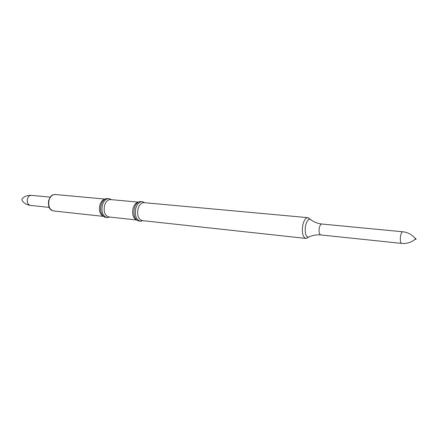<?xml version="1.0" encoding="UTF-8"?>
<svg xmlns="http://www.w3.org/2000/svg" width="438" height="438" viewBox="0 0 438 438"><rect width="100%" height="100%" fill="white"/><g stroke="black" fill="none" stroke-linecap="round" stroke-linejoin="round"><path stroke-width="0.66" d="M136.536 219.98L108.81 216.963C104.956 215.704 103.505 211.981 104.468 205.8C105.7 201.683 107.732 199.608 110.551 199.586L138.32 202.132M138.496 202.066L138.03 202.236C135.681 202.854 134.006 204.973 133.004 208.603C132.046 214.177 133.13 217.916 136.267 219.816L136.694 220.079M108.252 217.516L109.555 217.045L107.042 217.571C102.831 216.197 101.249 212.14 102.295 205.406C103.647 200.922 105.859 198.666 108.936 198.644L111.301 199.657L110.113 198.934M107.042 217.571L104.551 217.106C101.14 214.992 99.952 211.05 100.986 205.28C102.049 201.54 103.855 199.317 106.407 198.6L108.936 198.644M105.071 199.115L104.77 199.23C102.426 199.887 100.773 201.923 99.804 205.34C98.851 210.618 99.946 214.226 103.072 216.164L103.346 216.339M21.911 199.421L21.944 199.673C21.812 200.051 23.543 204.289 30.414 205.406L30.381 205.4C27.829 204.645 26.844 202.476 27.43 198.907C28.207 196.531 29.527 195.348 31.388 195.359L31.416 195.359C24.462 195.096 21.927 198.901 21.982 199.301M142.558 220.741L140.259 221.212L137.871 220.807C134.455 218.732 133.267 214.647 134.318 208.548C135.408 204.579 137.236 202.257 139.799 201.589L142.219 201.666L144.376 202.58M140.259 221.212C136.169 219.821 134.652 215.644 135.714 208.685C137.056 204.048 139.224 201.704 142.219 201.666M307.602 237.653L305.708 238.398L142.142 220.593C138.397 219.318 137.012 215.485 137.986 209.09C139.213 204.831 141.195 202.684 143.938 202.646L307.788 217.648L309.496 218.748M305.708 238.398C302.74 237.067 301.755 232.698 302.762 225.285C303.906 220.325 305.582 217.779 307.788 217.648M309.617 236.684L308.407 237.259C312.212 235.348 316.318 234.571 320.731 234.932L320.731 234.932C319.231 234.237 318.738 231.948 319.264 228.056C319.85 225.444 320.704 224.097 321.82 224.026L321.826 224.026C317.43 223.5 313.553 221.924 310.208 219.296L311.281 220.095M402.763 231.773C401.838 231.877 401.104 233.323 400.556 236.12C400.031 240.27 400.376 242.696 401.602 243.397C406.656 243.846 411.189 242.471 415.213 239.257L415.284 238.524C411.983 234.582 407.805 232.332 402.763 231.773L321.82 224.026M415.886 238.874L415.952 239.334L415.886 238.874M103.39 216.372L53.611 210.957C49.603 209.725 48.07 206.189 49.007 200.347C50.25 196.465 52.336 194.521 55.259 194.521L105.12 199.087M306.107 238.398L308.407 237.259C305.609 236.525 304.651 232.731 305.532 225.871C306.616 221.234 308.177 219.044 310.208 219.296L308.177 217.724M53.611 210.957C51.536 210.503 47.485 209.079 48.678 200.423C51.624 193.892 52.346 195.178 55.259 194.521M50.206 197.144L31.388 195.359M49.182 207.388L30.381 205.4M144.578 202.701L143.204 201.896M142.777 220.664L141.271 221.179M401.602 243.397L320.731 234.932M416.023 238.601L415.284 238.524M415.952 239.334L415.213 239.257"/></g></svg>
